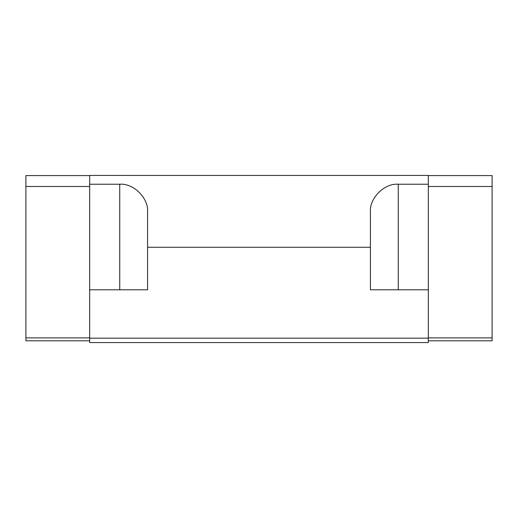 <?xml version="1.0" encoding="UTF-8"?>
<svg xmlns="http://www.w3.org/2000/svg" width="518" height="518" viewBox="0 0 518 518"><rect width="100%" height="100%" fill="white"/><g stroke="black" fill="none" stroke-linecap="round" stroke-linejoin="round"><path stroke-width="0.78" d="M147.578 247.274L147.578 212.089C148.828 198.303 133.508 182.99 119.729 184.233L89.672 184.233L89.672 175.434L428.328 175.434L428.328 184.233L398.271 184.233C384.492 182.99 369.172 198.303 370.422 212.089L370.422 247.274L147.578 247.274L147.578 289.789L89.672 289.789L89.672 342.566L428.328 342.566L428.328 338.163L89.672 338.163M428.328 184.233L428.328 289.789L370.422 289.789L370.422 247.274M89.672 184.233L89.672 186.493L25.9 186.493L25.9 340.805L89.672 340.805M428.328 289.789L428.328 338.163M428.328 175.583L492.1 175.583L492.1 340.805L428.328 340.805M89.672 289.789L89.672 186.493M492.1 186.493L428.328 186.493M89.672 175.583L25.9 175.583L25.9 186.493M398.271 289.789L398.271 184.233M119.729 184.233L119.729 289.789M428.328 337.872L492.1 337.872M25.9 337.872L89.672 337.872"/></g></svg>
